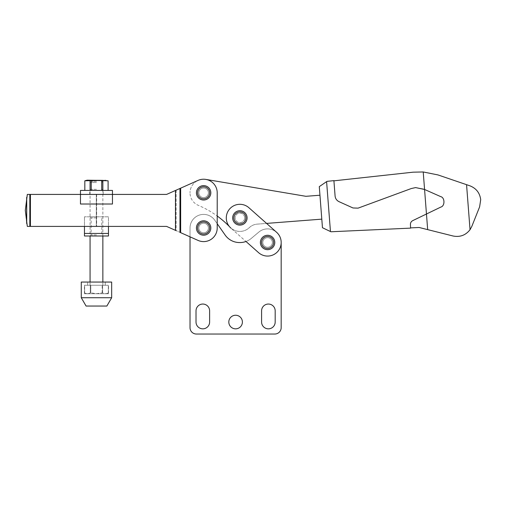 <?xml version="1.0" encoding="UTF-8"?>
<svg xmlns="http://www.w3.org/2000/svg" width="506" height="506" viewBox="0 0 506 506"><rect width="100%" height="100%" fill="white"/><g stroke="black" fill="none" stroke-linecap="round" stroke-linejoin="round"><path stroke-width="0.38" stroke-dasharray="2.53 1.9" d="M208.415 228.004A4.801 4.801 0 0 0 203.614 223.209A4.801 4.801 0 0 0 198.82 228.004A4.801 4.801 0 0 0 203.614 232.804A4.801 4.801 0 0 0 208.415 228.004A4.801 4.801 0 0 0 203.614 223.209A4.801 4.801 0 0 0 198.82 228.004A4.801 4.801 0 0 0 203.614 232.804A4.801 4.801 0 0 0 208.415 228.004A4.801 4.801 0 0 1 203.614 232.804A4.801 4.801 0 0 1 198.82 228.004A4.801 4.801 0 0 0 203.614 232.804A4.801 4.801 0 0 0 208.415 228.004A4.801 4.801 0 0 0 203.614 223.209A4.801 4.801 0 0 0 198.82 228.004A4.801 4.801 0 0 1 203.614 223.209A4.801 4.801 0 0 1 208.415 228.004M242.399 322.044A6.799 6.799 0 0 0 235.6 315.244A6.799 6.799 0 0 0 228.807 322.044A6.799 6.799 0 0 0 235.6 328.837A6.799 6.799 0 0 0 242.399 322.044M272.386 242.475A4.801 4.801 0 0 0 267.585 237.681A4.801 4.801 0 0 0 262.791 242.475A4.801 4.801 0 0 0 267.585 247.276A4.801 4.801 0 0 0 272.386 242.475A4.801 4.801 0 0 0 267.585 237.681A4.801 4.801 0 0 0 262.791 242.475A4.801 4.801 0 0 0 267.585 247.276A4.801 4.801 0 0 0 272.386 242.475A4.801 4.801 0 0 1 267.585 247.276A4.801 4.801 0 0 1 262.791 242.475A4.801 4.801 0 0 0 267.585 247.276A4.801 4.801 0 0 0 272.386 242.475A4.801 4.801 0 0 0 267.585 237.681A4.801 4.801 0 0 0 262.791 242.475A4.801 4.801 0 0 1 267.585 237.681A4.801 4.801 0 0 1 272.386 242.475M25.3 210.351L27.33 194.418L166.6 194.418L30.101 194.418L166.6 194.418L198.086 180.402A13.592 13.592 0 0 1 217.213 192.824A13.592 13.592 0 0 0 198.086 180.402L179.978 188.466L198.086 180.402A13.592 13.592 0 0 1 217.213 192.824L217.213 228.004A13.592 13.592 0 0 1 198.086 240.426A13.592 13.592 0 0 0 217.213 228.004L217.213 223.722L214.753 220.205A13.592 13.592 0 0 0 190.022 228.004L190.022 236.833L198.086 240.426L166.6 226.403L27.33 226.403L30.101 226.403L27.33 226.403L26.635 223.418L25.3 210.414L26.9 196.195L26.9 224.626L27.33 226.403M281.178 242.475A13.592 13.592 0 0 0 258.851 232.064L251.248 238.44A17.59 17.59 0 0 1 245.986 241.488L258.566 252.646A13.592 13.592 0 0 0 281.178 242.475A13.592 13.592 0 0 0 258.851 232.064L251.248 238.44A17.59 17.59 0 0 1 239.939 242.557L239.559 242.557A17.59 17.59 0 0 1 225.151 235.056L214.753 220.205A13.592 13.592 0 0 0 190.022 228.004L190.022 327.641A6.395 6.395 0 0 0 196.423 334.036L274.783 334.036A6.395 6.395 0 0 0 281.178 327.641L281.178 242.475A13.592 13.592 0 0 0 276.611 232.311L248.914 207.738A13.592 13.592 0 0 0 226.296 217.909A13.592 13.592 0 0 0 230.869 228.079L258.566 252.646A13.592 13.592 0 0 0 281.178 242.475A13.592 13.592 0 0 0 276.611 232.311L248.914 207.738A13.592 13.592 0 0 0 229.724 208.889A13.592 13.592 0 0 0 230.869 228.079L258.566 252.646A13.592 13.592 0 0 0 277.756 251.501A13.592 13.592 0 0 0 276.611 232.311M261.589 322.044A6.799 6.799 0 0 0 268.389 328.837A6.799 6.799 0 0 0 275.182 322.044L275.182 310.848A6.799 6.799 0 0 0 268.389 304.049A6.799 6.799 0 0 0 261.589 310.848L261.589 322.044M196.018 322.044A6.799 6.799 0 0 0 202.817 328.837A6.799 6.799 0 0 0 209.617 322.044L209.617 310.848A6.799 6.799 0 0 0 202.817 304.049A6.799 6.799 0 0 0 196.018 310.848L196.018 322.044M27.33 194.418L30.101 194.418L27.33 194.418L26.9 196.195L26.9 224.626L25.3 210.477M210.812 228.004A7.198 7.198 0 0 0 203.614 220.806A7.198 7.198 0 0 0 196.423 228.004A7.198 7.198 0 0 0 203.614 235.201A7.198 7.198 0 0 0 210.812 228.004A7.198 7.198 0 0 1 203.614 235.201A7.198 7.198 0 0 1 196.423 228.004A7.198 7.198 0 0 1 203.614 220.806A7.198 7.198 0 0 1 210.812 228.004A7.198 7.198 0 0 0 203.614 220.806A7.198 7.198 0 0 0 196.423 228.004A7.198 7.198 0 0 0 203.614 235.201A7.198 7.198 0 0 0 210.812 228.004A7.198 7.198 0 0 1 203.614 235.201A7.198 7.198 0 0 1 196.423 228.004M210.812 192.824A7.198 7.198 0 0 0 203.614 185.626A7.198 7.198 0 0 0 196.423 192.824A7.198 7.198 0 0 0 203.614 200.015A7.198 7.198 0 0 0 210.812 192.824A7.198 7.198 0 0 1 203.614 200.015A7.198 7.198 0 0 1 196.423 192.824A7.198 7.198 0 0 1 203.614 185.626A7.198 7.198 0 0 1 210.812 192.824A7.198 7.198 0 0 0 203.614 185.626A7.198 7.198 0 0 0 196.423 192.824A7.198 7.198 0 0 0 203.614 200.015A7.198 7.198 0 0 0 210.812 192.824A7.198 7.198 0 0 1 203.614 200.015A7.198 7.198 0 0 1 196.423 192.824M198.82 192.824A4.801 4.801 0 0 0 203.614 197.618A4.801 4.801 0 0 0 208.415 192.824A4.801 4.801 0 0 1 203.614 197.618A4.801 4.801 0 0 1 198.82 192.824A4.801 4.801 0 0 1 203.614 188.023A4.801 4.801 0 0 1 208.415 192.824A4.801 4.801 0 0 0 203.614 188.023A4.801 4.801 0 0 0 198.82 192.824A4.801 4.801 0 0 0 203.614 197.618A4.801 4.801 0 0 0 208.415 192.824A4.801 4.801 0 0 0 203.614 188.023A4.801 4.801 0 0 0 198.82 192.824A4.801 4.801 0 0 0 203.614 197.618A4.801 4.801 0 0 0 208.415 192.824A4.801 4.801 0 0 0 203.614 188.023A4.801 4.801 0 0 0 198.82 192.824M112.459 194.418L80.473 194.418L80.473 190.42L112.459 190.42L112.459 194.418L80.473 194.418L80.473 204.013L80.473 194.418L112.459 194.418L112.459 204.013L112.459 194.418L80.473 194.418L80.473 204.013L112.459 204.013L80.473 204.013L112.459 204.013L112.459 194.418M166.6 226.403L176.145 230.654L176.145 190.174L166.6 194.418L175.468 190.471L175.468 230.35L179.978 232.362L179.978 188.466L175.468 190.471L175.468 230.35L166.6 226.403M180.655 188.162L180.655 232.659L180.655 188.162L180.655 232.659L198.086 240.426A13.592 13.592 0 0 0 217.213 228.004L217.213 216.018A95.957 95.957 0 0 0 198.308 205.335A13.592 13.592 0 0 1 190.022 192.824A13.592 13.592 0 0 0 198.308 205.335A95.957 95.957 0 0 1 230.085 227.238A95.957 95.957 0 0 0 229.319 226.454M26.635 197.41L26.635 223.418M244.689 217.827A4.801 4.801 0 0 0 239.888 213.032A4.801 4.801 0 0 0 235.094 217.827A4.801 4.801 0 0 0 239.888 222.627A4.801 4.801 0 0 0 244.689 217.827A4.801 4.801 0 0 0 239.888 213.032A4.801 4.801 0 0 0 235.094 217.827A4.801 4.801 0 0 0 239.888 222.627A4.801 4.801 0 0 0 244.689 217.827M205.879 179.415A13.592 13.592 0 0 0 190.022 192.824A13.592 13.592 0 0 1 205.879 179.415L305.921 196.309L319.95 195.221L321.797 219.142L319.95 195.221M321.797 219.142L257.156 224.133A12.795 12.795 0 0 0 249.294 227.649A13.592 13.592 0 0 1 230.085 227.238A13.592 13.592 0 0 0 249.294 227.649A12.795 12.795 0 0 1 257.156 224.133L266.573 223.405L248.914 207.738A13.592 13.592 0 0 0 229.724 208.889A13.592 13.592 0 0 0 230.869 228.079M410.587 227.883L410.436 224.563C410.391 222.804 411.144 221.501 412.687 220.654L440.859 207.062C445.071 206.024 444.932 197.504 440.688 196.613C444.932 197.504 445.071 206.024 440.859 207.062L426.463 214.006L424.572 189.472L440.688 196.613L423.307 188.915L415.603 187.593L423.307 188.915L415.603 187.593L411.302 188.529L358.071 208.143L352.986 207.966L339.026 201.666C336.705 200.509 335.389 198.637 335.092 196.056L333.916 180.832L335.092 196.056C335.389 198.637 336.705 200.509 339.026 201.666L352.986 207.966L358.071 208.143L411.302 188.529L415.603 187.593L411.302 188.529L358.071 208.143L352.986 207.966L339.026 201.666C336.705 200.509 335.389 198.637 335.092 196.056L333.903 180.629L326.99 181.369L319.286 186.644L322.461 227.719L330.918 231.767L410.6 228.124L410.436 224.563L410.587 227.883L419.164 227.491L427.671 229.629L426.463 214.006L412.687 220.654C411.144 221.501 410.391 222.804 410.436 224.563C410.391 222.804 411.144 221.501 412.687 220.654L440.859 207.062C445.071 206.024 444.932 197.504 440.688 196.613L423.307 188.915L424.572 189.472L423.218 171.964L413.105 172.179L333.916 180.832M427.671 229.629L453.066 235.998C460.011 237.365 465.665 235.258 470.036 229.699L471.813 226.416L479.606 206.891L480.7 199.731C479.852 192.963 476.254 188.333 469.916 185.822L437.949 174.918L423.218 171.964M330.456 231.546L326.598 181.635M96.469 235.998L90.068 235.998L96.469 235.998M96.469 234.917L91.15 234.917L96.469 234.917M96.469 217.89L91.15 217.89L96.469 217.89M96.469 216.808L90.068 216.808L96.469 216.808M96.469 190.42L89.752 190.42L96.469 190.42M96.469 189.339L91.15 189.339L96.469 189.339M96.469 181.268L91.15 181.268L96.469 181.268M87.114 180.187L105.824 180.187M96.469 194.418L89.752 194.418L96.469 194.418M108.088 180.8L108.107 190.42L102.851 190.42L108.088 190.42M84.844 190.42L90.087 190.42L84.825 190.42L84.844 180.8L106.197 180.49M90.087 180.8L90.087 190.42L91.225 190.42L91.225 180.8M101.712 180.8L101.712 190.42L90.087 190.42M102.851 190.42L101.712 190.42L102.851 190.42L102.851 180.8M96.469 180.187L102.863 180.187L96.469 180.187M108.461 233.443L108.461 226.403L96.627 226.403L96.627 194.418L96.304 194.418L96.304 226.403L84.47 226.403L84.47 216.808L84.47 235.998L108.461 235.998L108.461 233.443L84.47 233.443M96.627 194.418L96.627 226.403L96.304 226.403L96.304 194.418L96.627 194.418M108.461 226.403L84.47 226.403L108.461 226.403L108.461 216.808L84.47 216.808L108.461 216.808L108.461 226.403L84.47 226.403M91.225 190.42L101.712 190.42M96.469 181.306L91.295 181.306L96.469 181.306M96.469 182.533L90.068 182.533L96.469 182.533M96.469 285.257L90.068 285.257L96.469 285.257M81.276 297.73L111.662 297.73M81.276 282.057L111.662 282.057M105.261 285.257L87.671 285.257L105.261 285.257L105.261 282.057L87.671 282.057L105.261 282.057M87.671 285.257L87.671 282.057M86.077 306.048L106.861 306.048M96.469 293.733L106.785 293.733L96.469 293.733M96.469 293.689L102.623 292.847C104.514 293.954 106.412 293.954 108.316 292.847L108.316 292.847C106.424 293.954 104.527 293.954 102.623 292.847L96.469 293.689L90.776 292.847L96.469 293.689M108.524 293.733L84.407 293.733L108.524 293.733L108.524 285.257L84.407 285.257L108.524 285.257M84.407 293.733L84.407 285.257M90.308 292.847L90.308 285.257L84.622 285.257L84.622 292.847C86.507 293.954 88.405 293.954 90.308 292.847C88.417 293.954 86.526 293.954 84.622 292.847L84.622 285.257L90.308 285.257L90.308 292.847L90.776 292.847L90.776 285.257L90.776 292.847L90.308 292.847M102.155 292.847L102.155 285.257L90.776 285.257L102.155 285.257L102.155 292.847M106.785 293.733L108.316 292.847L108.316 285.257L102.623 285.257L102.623 292.847L102.623 285.257L102.155 285.257L108.316 285.257L108.316 292.847L108.316 285.257M90.308 285.257L90.776 285.257L90.308 285.257M84.622 285.257L84.616 292.847L86.153 293.733M274.783 242.475A7.198 7.198 0 0 1 267.585 249.673A7.198 7.198 0 0 1 260.388 242.475A7.198 7.198 0 0 0 267.585 249.673A7.198 7.198 0 0 0 274.783 242.475A7.198 7.198 0 0 0 267.585 235.284A7.198 7.198 0 0 0 260.388 242.475A7.198 7.198 0 0 1 267.585 235.284A7.198 7.198 0 0 1 274.783 242.475A7.198 7.198 0 0 0 267.585 235.284A7.198 7.198 0 0 0 260.388 242.475A7.198 7.198 0 0 0 267.585 249.673A7.198 7.198 0 0 0 274.783 242.475A7.198 7.198 0 0 1 267.585 249.673A7.198 7.198 0 0 1 260.388 242.475M247.086 217.909A7.198 7.198 0 0 0 239.888 210.711A7.198 7.198 0 0 0 232.697 217.909A7.198 7.198 0 0 1 239.888 210.711A7.198 7.198 0 0 1 247.086 217.909A7.198 7.198 0 0 1 239.888 225.107A7.198 7.198 0 0 1 232.697 217.909A7.198 7.198 0 0 1 239.888 210.711A7.198 7.198 0 0 1 247.086 217.909A7.198 7.198 0 0 1 239.888 225.107A7.198 7.198 0 0 1 232.697 217.909A7.198 7.198 0 0 0 239.888 225.107A7.198 7.198 0 0 0 247.086 217.909A7.198 7.198 0 0 1 239.888 225.107A7.198 7.198 0 0 1 232.697 217.909M244.689 217.909A4.801 4.801 0 0 1 239.888 222.71A4.801 4.801 0 0 1 235.094 217.909A4.801 4.801 0 0 1 239.888 213.108A4.801 4.801 0 0 1 244.689 217.909A4.801 4.801 0 0 1 239.888 222.71A4.801 4.801 0 0 1 235.094 217.909A4.801 4.801 0 0 1 239.888 213.108A4.801 4.801 0 0 1 244.689 217.909M209.617 228.004A5.996 5.996 0 0 0 203.614 222.007A5.996 5.996 0 0 0 197.618 228.004A5.996 5.996 0 0 0 203.614 234A5.996 5.996 0 0 0 209.617 228.004M209.617 192.824A5.996 5.996 0 0 0 203.614 186.822A5.996 5.996 0 0 0 197.618 192.824A5.996 5.996 0 0 0 203.614 198.82A5.996 5.996 0 0 0 209.617 192.824M30.101 194.418L30.101 226.403L30.101 194.418M176.145 190.174L176.145 230.654M175.468 190.471L175.468 230.35M30.417 194.418L30.417 226.403M29.822 194.418L29.822 226.403M470.036 229.699L466.557 184.677M273.582 242.475A5.996 5.996 0 0 0 267.585 236.479A5.996 5.996 0 0 0 261.589 242.475A5.996 5.996 0 0 0 267.585 248.478A5.996 5.996 0 0 0 273.582 242.475M245.891 217.909A5.996 5.996 0 0 0 239.888 211.913A5.996 5.996 0 0 0 233.892 217.909A5.996 5.996 0 0 0 239.888 223.905A5.996 5.996 0 0 0 245.891 217.909M90.068 216.808L91.15 217.89L91.15 234.917L90.068 235.998L90.068 182.533L91.295 181.306M101.636 181.306L102.863 182.533L102.863 235.998L101.782 234.917L101.782 217.89L102.863 216.808M90.068 180.187L91.15 181.268L91.15 189.339L90.068 190.42M102.863 190.42L101.782 189.339L101.782 181.268L102.863 180.187M103.186 194.418L103.186 190.42M89.752 194.418L89.752 190.42M90.068 285.257L90.068 282.057M102.863 285.257L102.863 282.057"/><path stroke-width="0.76" d="M242.399 322.044A6.799 6.799 0 0 0 235.6 315.244A6.799 6.799 0 0 0 228.807 322.044A6.799 6.799 0 0 0 235.6 328.837A6.799 6.799 0 0 0 242.399 322.044M27.33 194.418L25.3 210.414L27.33 194.418L80.473 194.418L80.473 204.013L112.459 204.013L112.459 194.418L80.473 194.418L80.473 190.42L112.459 190.42L112.459 194.418L166.6 194.418L179.978 188.466L179.978 232.362L190.022 236.833L190.022 327.641A6.395 6.395 0 0 0 196.423 334.036L274.783 334.036A6.395 6.395 0 0 0 281.178 327.641L281.178 242.475M229.319 226.454A95.957 95.957 0 0 0 217.213 216.018L217.213 223.722L225.151 235.056A17.59 17.59 0 0 0 239.559 242.557L239.939 242.557A17.59 17.59 0 0 0 245.986 241.488L258.566 252.646A13.592 13.592 0 0 0 277.756 251.501A13.592 13.592 0 0 0 276.611 232.311L266.573 223.405L321.797 219.142M196.018 310.848L196.018 322.044A6.799 6.799 0 0 0 202.817 328.837A6.799 6.799 0 0 0 209.617 322.044L209.617 310.848A6.799 6.799 0 0 0 202.817 304.049A6.799 6.799 0 0 0 196.018 310.848M261.589 310.848L261.589 322.044A6.799 6.799 0 0 0 268.389 328.837A6.799 6.799 0 0 0 275.182 322.044L275.182 310.848A6.799 6.799 0 0 0 268.389 304.049A6.799 6.799 0 0 0 261.589 310.848M210.812 228.004A7.198 7.198 0 0 0 203.614 220.806A7.198 7.198 0 0 0 196.423 228.004A7.198 7.198 0 0 0 203.614 235.201A7.198 7.198 0 0 0 210.812 228.004A7.198 7.198 0 0 1 203.614 235.201A7.198 7.198 0 0 1 196.423 228.004M210.812 192.824A7.198 7.198 0 0 0 203.614 185.626A7.198 7.198 0 0 0 196.423 192.824A7.198 7.198 0 0 0 203.614 200.015A7.198 7.198 0 0 0 210.812 192.824A7.198 7.198 0 0 1 203.614 200.015A7.198 7.198 0 0 1 196.423 192.824M27.33 226.403L25.3 210.414L27.33 226.403L166.6 226.403L176.145 230.654M26.635 197.41L26.635 223.418M180.655 188.162L180.655 232.659L198.086 240.426A13.592 13.592 0 0 0 217.213 228.004L217.213 192.824A13.592 13.592 0 0 0 198.086 180.402L176.145 190.174M319.95 195.221L305.921 196.309L205.879 179.415M427.671 229.629L426.463 214.006L412.687 220.654C411.144 221.501 410.391 222.804 410.436 224.563L410.6 228.124L330.918 231.767L322.461 227.719L319.286 186.644L326.99 181.369L333.903 180.629L335.092 196.056C335.389 198.637 336.705 200.509 339.026 201.666L352.986 207.966L358.071 208.143L411.302 188.529L415.603 187.593L424.572 189.472L423.218 171.964L437.949 174.918L469.916 185.822C476.254 188.333 479.852 192.963 480.7 199.731L479.606 206.891L471.813 226.416L470.036 229.699C465.665 235.258 460.011 237.365 453.066 235.998L419.164 227.491L410.587 227.883M333.916 180.832L413.105 172.179L423.218 171.964M440.688 196.613C444.932 197.504 445.071 206.024 440.859 207.062L426.463 214.006L424.572 189.472L440.688 196.613M330.456 231.546L326.598 181.635M106.197 180.49L87.114 180.187L84.825 180.8L84.844 190.42M108.107 180.8L108.107 190.42L108.088 180.8L96.469 180.465L84.844 180.8M90.087 190.42L90.087 180.8M91.225 180.8L91.225 190.42M102.851 180.8L102.851 190.42M101.712 190.42L101.712 180.8M84.47 226.403L84.47 235.998L108.461 235.998L108.461 233.443L84.47 233.443M108.461 226.403L108.461 233.443M111.662 297.73L106.861 306.048L86.077 306.048L81.276 297.73L81.276 282.057L111.662 282.057L111.662 297.73L81.276 297.73M274.783 242.475A7.198 7.198 0 0 0 267.585 235.284A7.198 7.198 0 0 0 260.388 242.475A7.198 7.198 0 0 0 267.585 249.673A7.198 7.198 0 0 0 274.783 242.475A7.198 7.198 0 0 1 267.585 249.673A7.198 7.198 0 0 1 260.388 242.475M247.086 217.909A7.198 7.198 0 0 0 239.888 210.711A7.198 7.198 0 0 0 232.697 217.909A7.198 7.198 0 0 0 239.888 225.107A7.198 7.198 0 0 0 247.086 217.909A7.198 7.198 0 0 1 239.888 225.107A7.198 7.198 0 0 1 232.697 217.909M276.611 232.311L248.914 207.738A13.592 13.592 0 0 0 226.296 217.909A13.592 13.592 0 0 0 230.869 228.079M209.617 228.004A5.996 5.996 0 0 0 203.614 222.007A5.996 5.996 0 0 0 197.618 228.004A5.996 5.996 0 0 0 203.614 234A5.996 5.996 0 0 0 209.617 228.004M209.617 192.824A5.996 5.996 0 0 0 203.614 186.822A5.996 5.996 0 0 0 197.618 192.824A5.996 5.996 0 0 0 203.614 198.82A5.996 5.996 0 0 0 209.617 192.824M29.822 194.418L29.822 226.403M30.417 194.418L30.417 226.403M175.468 190.471L175.468 230.35M470.036 229.699L466.557 184.677M273.582 242.475A5.996 5.996 0 0 0 267.585 236.479A5.996 5.996 0 0 0 261.589 242.475A5.996 5.996 0 0 0 267.585 248.478A5.996 5.996 0 0 0 273.582 242.475M245.891 217.909A5.996 5.996 0 0 0 239.888 211.913A5.996 5.996 0 0 0 233.892 217.909A5.996 5.996 0 0 0 239.888 223.905A5.996 5.996 0 0 0 245.891 217.909M84.825 190.42L84.825 180.8M90.068 282.057L90.068 235.998M102.863 282.057L102.863 235.998"/></g></svg>
